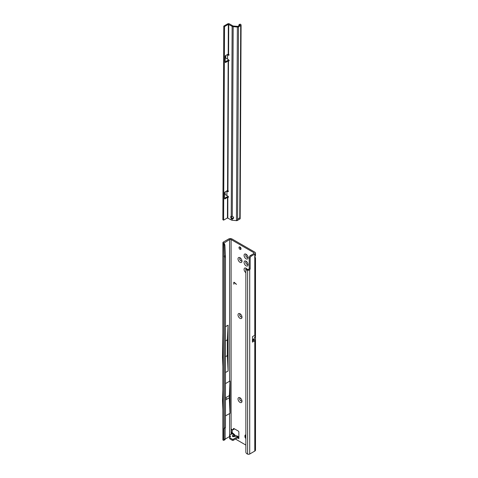 <?xml version="1.0" encoding="UTF-8"?>
<svg xmlns="http://www.w3.org/2000/svg" width="478" height="478" viewBox="0 0 478 478"><rect width="100%" height="100%" fill="white"/><g stroke="black" fill="none" stroke-linecap="round" stroke-linejoin="round"><path stroke-width="0.72" d="M235.923 435.888A1.392 0.43 76.8 0 1 236.007 435.834A1.392 0.43 76.8 0 1 236.329 436.055L237.136 435.978L238.343 436.677M232.23 429.531L232.23 432.65L234.244 434.305L233.443 434.388L232.613 435.578A1.392 1.058 -144.9 0 1 233.605 436.217L233.043 436.39L233.873 436.372A1.392 0.43 76.8 0 1 233.957 436.318L236.353 435.787A1.392 1.07 -92.2 0 0 236.09 435.84M240.004 402.392A2.814 1.625 60 0 1 238.014 398.945A2.814 1.625 60 0 1 240.004 397.792L240.004 397.792A2.814 1.625 60 0 1 241.993 401.239A2.814 1.625 60 0 1 240.004 402.392M240.494 398.144A1.607 0.926 -120 0 0 240.052 398.204A1.607 0.926 -120 0 0 239.807 399.494A1.607 0.926 -120 0 0 240.858 400.911A1.607 0.926 -120 0 0 241.659 400.994A1.607 0.926 -120 0 0 241.934 400.642M240.004 318.342A2.814 1.625 60 0 1 238.014 314.894A2.814 1.625 60 0 1 240.004 313.747L240.004 313.747A2.814 1.625 60 0 1 241.993 317.195A2.814 1.625 60 0 1 240.004 318.342M240.494 314.1A1.607 0.926 -120 0 0 240.052 314.16A1.607 0.926 -120 0 0 239.807 315.45A1.607 0.926 -120 0 0 240.858 316.866A1.607 0.926 -120 0 0 241.659 316.944A1.607 0.926 -120 0 0 241.934 316.597M240.004 262.308A2.814 1.625 60 0 1 238.014 258.861A2.814 1.625 60 0 1 240.004 257.714L240.004 257.714A2.814 1.625 60 0 1 241.993 261.161A2.814 1.625 60 0 1 240.004 262.308M240.494 258.066A1.607 0.926 -120 0 0 240.052 258.126A1.607 0.926 -120 0 0 239.807 259.417A1.607 0.926 -120 0 0 240.858 260.833A1.607 0.926 -120 0 0 241.659 260.916A1.607 0.926 -120 0 0 241.934 260.564M246.068 265.816A2.814 1.625 60 0 1 244.079 262.368A2.814 1.625 60 0 1 246.068 261.215L246.068 261.215A2.814 1.625 60 0 1 248.058 264.663A2.814 1.625 60 0 1 246.068 265.816M246.558 261.568A1.607 0.926 -120 0 0 246.116 261.627A1.607 0.926 -120 0 0 245.871 262.918A1.607 0.926 -120 0 0 246.923 264.334A1.607 0.926 -120 0 0 247.729 264.418A1.607 0.926 -120 0 0 247.998 264.065M246.068 258.807A2.814 1.625 60 0 1 244.079 255.36A2.814 1.625 60 0 1 246.068 254.212L246.068 254.212A2.814 1.625 60 0 1 248.058 257.66A2.814 1.625 60 0 1 246.068 258.807M246.558 254.565A1.607 0.926 -120 0 0 246.116 254.625A1.607 0.926 -120 0 0 245.871 255.915A1.607 0.926 -120 0 0 246.923 257.331A1.607 0.926 -120 0 0 247.729 257.409A1.607 0.926 -120 0 0 247.998 257.062M245.859 272.681A2.814 1.625 60 0 1 244.085 269.251A2.814 1.625 60 0 1 246.068 268.218L246.068 268.218A2.814 1.625 60 0 1 247.24 269.329M246.558 268.57A1.607 0.926 -120 0 0 246.116 268.636A1.607 0.926 -120 0 0 245.997 270.255M226.184 398.533L226.56 398.311L226.184 398.533M225.461 349.036L225.461 348.611M240.004 247.012A1.446 0.837 -120 0 0 239.281 246.941A1.446 0.837 -120 0 0 239.06 248.1A1.446 0.837 -120 0 0 240.004 249.379A1.446 0.837 -120 0 0 240.727 249.45A1.446 0.837 -120 0 0 240.948 248.285A1.446 0.837 -120 0 0 240.004 247.012M239.932 246.971A1.446 0.837 -120 0 0 240.954 248.829A1.446 0.837 -120 0 0 241.026 248.871M240.099 398.18A1.607 0.926 -120 0 0 239.914 399.483A1.607 0.926 -120 0 0 240.954 400.857A1.607 0.926 -120 0 0 241.707 400.964M240.099 314.136A1.607 0.926 -120 0 0 239.914 315.438A1.607 0.926 -120 0 0 240.954 316.812A1.607 0.926 -120 0 0 241.707 316.914M246.17 268.606A1.607 0.926 -120 0 0 246.074 270.16M246.17 261.603A1.607 0.926 -120 0 0 245.979 262.906A1.607 0.926 -120 0 0 247.018 264.28A1.607 0.926 -120 0 0 247.771 264.388M240.099 258.102A1.607 0.926 -120 0 0 239.914 259.405A1.607 0.926 -120 0 0 240.954 260.779A1.607 0.926 -120 0 0 241.707 260.886M246.17 254.601A1.607 0.926 -120 0 0 245.979 255.903A1.607 0.926 -120 0 0 247.018 257.278A1.607 0.926 -120 0 0 247.771 257.379M248.775 269.341L247.616 270.243L247.144 270.04A1.607 1.052 -127.5 0 0 246.164 270.076A1.607 1.052 -127.5 0 0 245.859 270.793L245.859 452.021A1.607 1.052 -127.5 0 0 247.144 453.891L247.616 454.1A1.607 0.926 0 0 0 249.719 454.016L254.786 451.089A2.414 1.392 0 0 0 255.497 450.103L255.497 257.923L254.786 258.078A1.607 0.926 -60 0 1 254.786 257.134L255.497 255.318L255.497 253.119A2.414 1.392 180 0 1 254.786 254.105L251.303 256.118A1.607 0.926 120 0 0 250.161 258.09L250.161 268.594A1.607 0.926 -60 0 1 249.719 269.885L248.775 269.341A1.607 0.926 -60 0 0 249.217 268.044L249.217 257.54A1.607 0.926 120 0 1 250.353 255.569L253.842 253.555A1.07 0.621 180 0 0 254.153 253.119A1.07 0.621 180 0 0 253.842 252.683L231.095 239.55A1.07 0.621 180 0 0 229.577 239.55L229.577 381.229L225.461 383.607M245.859 435.01A1.607 0.926 -120 0 0 245.268 435.034A1.607 0.926 -120 0 0 244.933 435.769L244.933 436.647A1.607 0.926 -120 0 0 245.859 438.469M235.457 439.049L245.859 445.06M231.286 434.239L231.286 432.817L232.23 432.375M238.869 438.613L237.542 437.848L238.869 438.613L238.869 432.046A0.807 0.466 -120 0 0 238.295 431.06L233.957 428.557A0.807 0.466 -120 0 0 233.557 428.515A0.807 0.466 -120 0 0 233.407 428.73L233.18 429.591A0.807 0.466 60 0 1 233.031 429.8A0.807 0.466 60 0 1 232.631 429.758L231.854 429.31A0.807 0.466 -120 0 0 231.454 429.274A0.807 0.466 -120 0 0 231.286 429.638L231.286 432.817L231.8 433.94M234.345 282.576L233.885 282.713L233.885 284.237L233.748 282.635A0.711 0.412 -120 0 1 233.897 282.313A0.711 0.412 -120 0 1 234.381 282.438L236.401 284.398L234.035 282.462M233.037 433.612L232.23 433.624L229.769 435.111A0.807 0.466 -0 0 0 229.536 435.44A0.807 0.466 -0 0 0 229.769 435.769L230.282 436.061A0.807 0.466 180 0 1 230.516 436.39A0.807 0.466 180 0 1 230.408 436.623L229.775 437.256A0.807 0.466 -0 0 0 229.667 437.49A0.807 0.466 -0 0 0 229.906 437.818L232.23 439.163A0.807 0.466 -0 0 0 233.372 439.163L237.542 436.755L238.564 436.761M229.775 438.35A0.807 0.466 -0 0 0 229.667 438.583A0.807 0.466 -0 0 0 229.906 438.912L232.23 440.256A0.807 0.466 -0 0 0 233.372 440.256L237.542 437.848L237.458 436.796M229.536 435.44L229.536 436.534A0.807 0.466 -0 0 0 229.769 436.862L230.02 437.012M254.947 256.805L255.497 257.923M252.432 340.426L252.486 336.614L254.786 335.281L255.407 335.371L255.407 340.163A2.414 1.392 180 0 1 254.786 340.778L254.786 451.089M252.48 340.36L254.009 339.476A1.07 0.621 180 0 1 254.153 339.792A1.07 0.621 180 0 1 253.842 340.228L252.432 341.041M252.486 336.614L252.432 342.134L254.786 340.778M229.577 435.285L229.577 413.488A1.07 0.621 180 0 1 230.085 413.321L225.461 415.866M229.577 381.229A1.07 0.621 0 0 1 230.085 381.062L230.085 413.321M229.536 436.563L225.138 439.097L225.138 428.043L225.461 427.529L225.461 256.811L224.881 244.856L223.877 242.973L223.023 243.045A1.607 0.926 180 0 1 222.903 242.693A1.607 0.926 180 0 1 223.375 242.035L228.633 239A2.414 1.392 180 0 1 232.045 239L254.786 252.133A2.414 1.392 180 0 1 255.497 253.119M229.577 239.55L223.973 243.081M225.461 340.945L227.397 339.828L227.397 355.584L228.078 371.018L228.078 325.189L225.461 326.695M228.078 371.018L225.461 372.523M234.214 428.706L234.124 429.041A0.807 0.466 60 0 1 233.981 429.25L233.031 429.8M234.537 436.181L233.605 436.217L234.435 435.028A1.392 1.058 35.1 0 0 233.443 434.388L232.153 433.737L232.23 432.65L231.34 433.038M224.068 245.208A1.607 0.789 -113.5 0 0 223.226 243.26L223.226 440.226A1.607 0.789 -113.5 0 0 223.74 440.304A1.607 0.789 -113.5 0 0 224.068 439.569L224.068 428.509L224.391 427.995L224.391 257.278L224.068 245.208L224.881 244.856M224.068 256.268L225.138 255.802M224.391 257.278L225.461 256.811M224.391 427.995L225.461 427.529M224.068 428.509L225.138 428.043M223.74 440.304L224.809 439.838A1.607 0.789 -113.5 0 0 225.138 439.103L224.068 439.569M227.397 355.584L225.461 356.702M223.889 242.842L223.023 243.045M222.903 242.693L222.903 439.676A1.607 0.926 0 0 0 223.023 440.035L223.226 440.226M222.903 366.369L222.503 357.347L222.903 332.963M227.397 339.828L228.078 325.189M248.482 269.646L247.968 270.363A1.607 0.926 180 0 1 247.616 270.243L247.616 454.1M249.719 454.016L249.719 269.885L247.968 270.363M247.144 270.04L247.951 269.419A1.607 1.052 -127.5 0 0 246.971 269.461L246.164 270.076M247.951 269.419L248.423 269.628M229.972 413.261L229.291 397.827L229.972 381.085M229.291 397.827L225.461 400.038M229.291 395.641L225.461 397.851M222.903 409.706L222.503 400.684L222.903 389.875M254.009 339.476L255.407 340.163M254.111 338.759L252.48 339.703L254.111 338.759L254.111 339.416M255.407 335.371L254.117 338.717M238.785 437.334L237.333 437.968M238.869 436.755L237.65 436.755L237.763 437.758M235.421 435.972L234.895 434.998L235.134 436.038M233.366 436.408L233.957 436.318A1.392 0.43 76.8 0 1 234.274 436.534L236.329 436.055L237.393 436.665M233.826 284.069L233.748 282.635M233.933 282.295A0.711 0.412 -120 0 0 233.826 282.594M236.401 284.285L234.423 282.528M233.658 217.759A1.476 1.189 -164.7 0 0 232.26 216.426L231.227 216.277A1.476 0.848 -120 0 0 230.999 216.343A1.476 0.848 -120 0 0 231.215 218.356L232.248 218.822A1.476 1.189 -164.7 0 0 233.658 217.759M228.986 54.91L228.412 55.239A0.807 0.466 -120 0 0 228.819 55.281A0.807 0.466 -120 0 0 228.986 54.916A0.807 0.466 -120 0 0 228.586 54.056L225.801 55.418L225.777 58.101L228.394 59.607A0.807 0.466 -120 0 1 228.956 60.592A0.807 0.466 -120 0 1 228.789 60.957A0.807 0.466 -120 0 1 228.556 60.981L229.315 60.545M239.173 24.545A1.07 0.526 -113.5 0 1 239.609 24.659L239.938 25.137L237.775 26.386L233.342 26.027A0.807 0.466 0.3 0 1 232.9 25.896L229.488 23.906A1.338 0.777 -179.7 0 0 227.594 23.9L223.782 26.099L224.541 26.541L228.353 24.342L232.141 26.332A1.876 1.087 0.3 0 0 233.174 26.643L237.375 27.043A1.338 0.777 0.3 0 0 238.528 26.828L240.697 25.579A1.338 0.777 0.3 0 0 241.085 25.029A1.338 0.777 0.3 0 0 240.816 24.557L240.464 24.288A1.07 0.526 -113.5 0 0 240.034 24.175L239.173 24.545A1.07 0.526 -113.5 0 0 238.958 25.029L238.952 25.704M231.483 216.325A1.476 0.848 -120 0 0 231.645 217.382L231.944 217.938L231.215 218.356L231.209 219.934L227.42 217.944L223.608 220.143L224.541 26.541M225.204 61.847L227.414 60.569A1.338 0.777 -179.7 0 1 228.938 60.419M228.329 191.325L227.761 191.654A0.807 0.466 -120 0 0 228.161 191.696A0.807 0.466 -120 0 0 227.934 190.471L225.144 191.833L225.12 194.516L227.737 196.022A0.807 0.466 60 0 1 228.263 196.733A0.807 0.466 60 0 1 228.137 197.372A0.807 0.466 60 0 1 227.898 197.402L228.657 196.96M228.311 191.146L227.199 190.644M227.761 191.654L226.936 191.176L226.889 195.526L226.936 191.176M227.444 190.758L226.572 191.009M225.801 55.418A0.807 0.46 120.3 0 0 225.228 56.398L225.198 62.074A0.807 0.46 120.3 0 0 225.365 62.445A0.807 0.46 120.3 0 0 225.765 62.403L228.95 60.425M228.478 60.981L227.934 190.471M224.546 198.262L226.763 196.984A1.338 0.777 -179.7 0 1 228.287 196.84M225.144 191.833A0.807 0.46 120.3 0 0 224.57 192.819L224.546 198.489A0.807 0.46 120.3 0 0 224.708 198.86A0.807 0.46 120.3 0 0 225.108 198.818L228.293 196.84M227.827 197.396L227.803 217.944M228.962 54.725L227.857 54.229M228.412 55.239L227.588 54.761L227.57 59.123M227.223 54.594L227.588 54.761M241.085 25.029L240.159 218.631A1.338 0.777 -179.7 0 1 240.087 218.876L237.082 220.615A1.338 0.777 -179.7 0 1 236.443 220.645L232.242 220.244L232.41 218.249L233.551 217.819A1.476 1.189 -164.7 0 0 233.658 217.687M231.944 217.938L232.41 218.249M232.242 220.244A1.876 1.087 -179.7 0 1 231.209 219.934M237.082 220.615L237.608 219.121L239.771 217.872L240.087 218.876M223.608 220.143L222.85 219.701L223.782 26.099M236.819 435.906A1.392 1.07 -92.2 0 0 236.353 435.787L237.136 435.978M253.842 252.683L253.842 253.555M231.095 434.347L231.095 239.55M253.842 339.571L253.842 340.228M254.786 258.078L254.786 335.281M254.786 254.105L254.786 257.134M245.859 435.237L244.933 435.769M245.859 436.109L244.933 436.647M231.854 429.31L231.286 429.638M234.124 429.041L233.18 429.591M233.814 428.497L233.407 428.73M250.161 268.594L249.217 268.044M250.161 258.09L249.217 257.54M251.303 256.118L250.353 255.569M233.372 439.163L233.372 440.256M232.23 439.163L232.23 440.256M229.906 437.818L229.906 438.912M230.282 436.061L230.282 436.755M229.769 435.769L229.769 436.862M232.613 435.578C232.105 436.51 232.661 436.826 234.274 436.534M227.54 59.111L227.564 54.743L228.102 54.343M231.227 216.277L232.141 26.332M228.586 54.056L228.729 24.342M232.26 216.426L233.174 26.643M236.443 220.645L237.375 27.043M238.528 26.828L237.608 219.121M239.771 217.872L240.697 25.579M239.609 24.659L240.464 24.288M228.173 61.011L227.552 190.441M227.522 197.426L227.42 217.944M228.353 24.342L228.209 54.026M225.198 62.074L225.765 62.403M224.546 198.489L225.108 198.818M229.667 437.49L229.667 438.583M234.895 434.998L234.244 434.305"/></g></svg>
